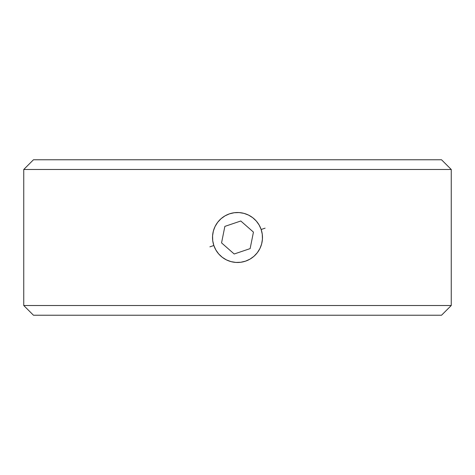 <?xml version="1.0" encoding="UTF-8"?>
<svg xmlns="http://www.w3.org/2000/svg" width="475" height="475" viewBox="0 0 475 475"><rect width="100%" height="100%" fill="white"/><g stroke="black" fill="none" stroke-linecap="round" stroke-linejoin="round"><path stroke-width="0.71" d="M23.75 305.514L33.464 315.228L441.536 315.228L451.25 305.514L23.75 305.514L451.25 305.514L451.25 169.486L441.536 159.772L33.464 159.772L23.75 169.486L451.25 169.486L23.75 169.486L23.75 305.514L23.75 169.486L33.464 159.772L441.536 159.772L451.25 169.486L451.25 305.514L441.536 315.228L33.464 315.228L23.75 305.514M265.109 228.16L261.161 229.49A24.979 24.979 0 0 1 245.51 261.161A24.979 24.979 0 0 1 213.839 245.51L209.891 246.84L213.839 245.51A24.979 24.979 0 0 1 229.49 213.839A24.979 24.979 0 0 1 261.161 229.49L265.109 228.16M213.839 245.51L215.852 249.969L218.702 253.953L222.276 257.302L226.433 259.896L231.01 261.624L235.843 262.426L240.736 262.271L245.51 261.161L249.969 259.148L253.953 256.298L257.302 252.724L259.896 248.567L261.624 243.99L262.426 239.157L262.271 234.264L261.161 229.49L259.148 225.031L256.298 221.047L252.724 217.698L248.567 215.104L243.99 213.376L239.157 212.574L234.264 212.729L229.49 213.839L225.031 215.852L221.047 218.702L217.698 222.276L215.104 226.433L213.376 231.01L212.574 235.843L212.729 240.736L213.839 245.51M253.442 232.109L250.141 248.609L234.199 254L221.558 242.891L224.859 226.391L240.801 221L253.442 232.109L250.141 248.609L234.199 254L221.558 242.891L224.859 226.391L240.801 221L253.442 232.109"/></g></svg>
